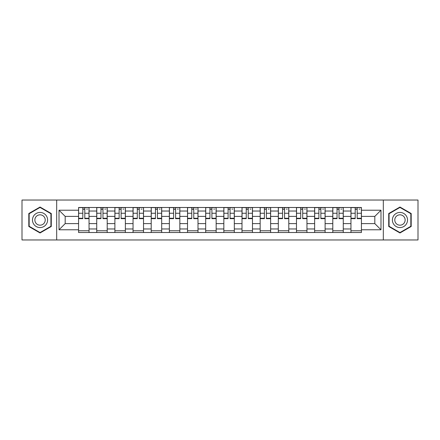 <?xml version="1.0" encoding="UTF-8"?>
<svg xmlns="http://www.w3.org/2000/svg" width="440" height="440" viewBox="0 0 440 440"><rect width="100%" height="100%" fill="white"/><g stroke="black" fill="none" stroke-linecap="round" stroke-linejoin="round"><path stroke-width="0.66" d="M383.312 239.965L418 239.965L418 200.035L22 200.035L22 239.965L383.312 239.965L383.312 200.035M96.729 232.513L96.729 211.035L89.045 211.035L89.045 232.513M89.045 211.035L89.045 207.488M96.729 211.035L96.729 207.488M107.206 207.488L107.206 232.513M114.889 232.513L114.889 207.488M125.367 207.488L125.367 232.513M133.045 232.513L133.045 207.488M143.523 207.488L143.523 232.513M151.206 232.513L151.206 207.488M161.684 207.488L161.684 232.513M169.367 232.513L169.367 207.488M179.839 207.488L179.839 232.513M187.523 232.513L187.523 207.488M198 207.488L198 232.513M205.684 232.513L205.684 207.488M216.161 207.488L216.161 232.513M223.839 232.513L223.839 207.488M234.316 207.488L234.316 232.513M242 232.513L242 207.488M252.478 207.488L252.478 232.513M260.161 232.513L260.161 207.488M270.633 207.488L270.633 232.513M278.317 232.513L278.317 207.488M288.794 207.488L288.794 232.513M296.478 232.513L296.478 207.488M306.955 207.488L306.955 232.513M314.633 232.513L314.633 207.488M325.111 207.488L325.111 232.513M332.794 232.513L332.794 207.488M343.272 207.488L343.272 232.513M350.955 232.513L350.955 207.488M350.955 223.608L343.272 223.608M332.794 223.608L325.111 223.608M314.633 223.608L306.955 223.608M296.478 223.608L288.794 223.608M278.317 223.608L270.633 223.608M260.161 223.608L252.478 223.608M242 223.608L234.316 223.608M223.839 223.608L216.161 223.608M205.684 223.608L198 223.608M187.523 223.608L179.839 223.608M169.367 223.608L161.684 223.608M151.206 223.608L143.523 223.608M133.045 223.608L125.367 223.608M114.889 223.608L107.206 223.608M96.729 223.608L89.045 223.608M350.955 216.392L343.272 216.392M332.794 216.392L325.111 216.392M314.633 216.392L306.955 216.392M296.478 216.392L288.794 216.392M278.317 216.392L270.633 216.392M260.161 216.392L252.478 216.392M242 216.392L234.316 216.392M223.839 216.392L216.161 216.392M205.684 216.392L198 216.392M187.523 216.392L179.839 216.392M169.367 216.392L161.684 216.392M151.206 216.392L143.523 216.392M133.045 216.392L125.367 216.392M114.889 216.392L107.206 216.392M96.729 216.392L89.045 216.392M65.186 223.608L78.573 223.608L78.573 216.392L65.186 216.392L65.186 223.608L59.015 229.779L59.015 210.221L78.573 210.221L78.573 216.392M361.427 216.392L361.427 223.608L374.814 223.608L374.814 216.392L361.427 216.392L361.427 207.488L78.573 207.488L78.573 210.221M361.427 210.221L380.985 210.221L380.985 229.779L361.427 229.779L361.427 223.608M78.573 223.608L78.573 232.513L361.427 232.513L361.427 229.779M78.573 229.779L59.015 229.779M56.688 239.965L56.688 200.035M51.277 213.516L40.04 207.031L28.809 213.516L28.809 226.485L40.04 232.969L51.277 226.485L51.277 213.516M411.191 213.516L399.96 207.031L388.724 213.516L388.724 226.485L399.96 232.969L411.191 226.485L411.191 213.516M89.045 230.769L78.573 230.769M82.819 209.231L84.799 209.231M107.206 230.769L96.729 230.769M100.98 209.231L102.96 209.231M125.367 230.769L114.889 230.769M119.136 209.231L121.116 209.231M143.523 230.769L133.045 230.769M137.297 209.231L139.276 209.231M161.684 230.769L151.206 230.769M155.458 209.231L157.432 209.231M179.839 230.769L169.367 230.769M173.613 209.231L175.593 209.231M198 230.769L187.523 230.769M191.774 209.231L193.754 209.231M216.161 230.769L205.684 230.769M209.93 209.231L211.91 209.231M234.316 230.769L223.839 230.769M228.091 209.231L230.071 209.231M252.478 230.769L242 230.769M246.246 209.231L248.226 209.231M270.633 230.769L260.161 230.769M264.407 209.231L266.387 209.231M288.794 230.769L278.317 230.769M282.568 209.231L284.543 209.231M306.955 230.769L296.478 230.769M300.724 209.231L302.704 209.231M325.111 230.769L314.633 230.769M318.885 209.231L320.865 209.231M343.272 230.769L332.794 230.769M337.04 209.231L339.02 209.231M361.427 230.769L350.955 230.769M355.201 209.231L357.181 209.231M59.015 210.221L65.186 216.392M374.814 223.608L380.985 229.779M374.814 216.392L380.985 210.221M84.799 218.262L88.99 218.262L88.99 218.664L84.799 218.664L84.799 207.603L88.99 207.603L86.663 207.603M88.99 218.262L88.99 207.603M82.819 209.115L84.799 209.115M86.663 209.115L87.478 209.115M80.96 207.603L78.628 207.603L78.628 218.664L82.819 218.664L82.819 207.603L81.13 207.603M78.628 207.603L86.488 207.603M102.96 218.262L107.146 218.262L107.146 218.664L102.96 218.664L102.96 207.603L107.146 207.603L104.819 207.603M107.146 218.262L107.146 207.603M100.98 209.115L102.96 209.115M104.819 209.115L105.633 209.115M99.116 207.603L96.789 207.603L96.789 218.664L100.98 218.664L100.98 207.603L99.292 207.603M96.789 207.603L104.643 207.603M121.116 218.262L125.307 218.262L125.307 218.664L121.116 218.664L121.116 207.603L125.307 207.603L122.98 207.603M125.307 218.262L125.307 207.603M119.136 209.115L121.116 209.115M122.98 209.115L123.794 209.115M117.276 207.603L114.945 207.603L114.945 218.664L119.136 218.664L119.136 207.603L117.447 207.603M114.945 207.603L122.804 207.603M33.489 223.784A7.568 7.568 0 0 0 43.824 226.551A7.568 7.568 0 0 0 46.596 216.216A7.568 7.568 0 0 0 36.262 213.45A7.568 7.568 0 0 0 33.489 223.784M35.558 222.591A5.181 5.181 0 0 0 42.631 224.488A5.181 5.181 0 0 0 44.528 217.41A5.181 5.181 0 0 0 37.455 215.512A5.181 5.181 0 0 0 35.558 222.591M40.04 207.433L50.925 213.719L50.925 226.281L40.04 232.568L29.161 226.281L29.161 213.719L40.04 207.433M393.404 223.784A7.568 7.568 0 0 0 403.739 226.551A7.568 7.568 0 0 0 406.511 216.216A7.568 7.568 0 0 0 396.176 213.45A7.568 7.568 0 0 0 393.404 223.784M395.472 222.591A5.181 5.181 0 0 0 402.545 224.488A5.181 5.181 0 0 0 404.443 217.41A5.181 5.181 0 0 0 397.37 215.512A5.181 5.181 0 0 0 395.472 222.591M399.96 207.433L410.839 213.719L410.839 226.281L399.96 232.568L389.076 226.281L389.076 213.719L399.96 207.433M139.276 218.262L143.468 218.262L143.468 218.664L139.276 218.664L139.276 207.603L143.468 207.603L141.136 207.603M143.468 218.262L143.468 207.603M137.297 209.115L139.276 209.115M141.136 209.115L141.955 209.115M135.432 207.603L133.106 207.603L133.106 218.664L137.297 218.664L137.297 207.603L135.608 207.603M133.106 207.603L140.965 207.603M157.432 218.262L161.623 218.262L161.623 218.664L157.432 218.664L157.432 207.603L161.623 207.603L159.297 207.603M161.623 218.262L161.623 207.603M155.458 209.115L157.432 209.115M159.297 209.115L160.111 209.115M153.593 207.603L151.267 207.603L151.267 218.664L155.458 218.664L155.458 207.603L153.769 207.603M151.267 207.603L159.121 207.603M175.593 218.262L179.784 218.262L179.784 218.664L175.593 218.664L175.593 207.603L179.784 207.603L177.458 207.603M179.784 218.262L179.784 207.603M173.613 209.115L175.593 209.115M177.458 209.115L178.272 209.115M171.754 207.603L169.422 207.603L169.422 218.664L173.613 218.664L173.613 207.603L171.924 207.603M169.422 207.603L177.281 207.603M193.754 218.262L197.94 218.262L197.94 218.664L193.754 218.664L193.754 207.603L197.94 207.603L195.613 207.603M197.94 218.262L197.94 207.603M191.774 209.115L193.754 209.115M195.613 209.115L196.427 209.115M189.91 207.603L187.583 207.603L187.583 218.664L191.774 218.664L191.774 207.603L190.086 207.603M187.583 207.603L195.437 207.603M211.91 218.262L216.101 218.262L216.101 218.664L211.91 218.664L211.91 207.603L216.101 207.603L213.774 207.603M216.101 218.262L216.101 207.603M209.93 209.115L211.91 209.115M213.774 209.115L214.588 209.115M208.071 207.603L205.739 207.603L205.739 218.664L209.93 218.664L209.93 207.603L208.241 207.603M205.739 207.603L213.598 207.603M230.071 218.262L234.262 218.262L234.262 218.664L230.071 218.664L230.071 207.603L234.262 207.603L231.93 207.603M234.262 218.262L234.262 207.603M228.091 209.115L230.071 209.115M231.93 209.115L232.744 209.115M226.226 207.603L223.9 207.603L223.9 218.664L228.091 218.664L228.091 207.603L226.402 207.603M223.9 207.603L231.759 207.603M248.226 218.262L252.417 218.262L252.417 218.664L248.226 218.664L248.226 207.603L252.417 207.603L250.091 207.603M252.417 218.262L252.417 207.603M246.246 209.115L248.226 209.115M250.091 209.115L250.905 209.115M244.387 207.603L242.061 207.603L242.061 218.664L246.246 218.664L246.246 207.603L244.563 207.603M242.061 207.603L249.915 207.603M266.387 218.262L270.578 218.262L270.578 218.664L266.387 218.664L266.387 207.603L270.578 207.603L268.246 207.603M270.578 218.262L270.578 207.603M264.407 209.115L266.387 209.115M268.246 209.115L269.065 209.115M262.543 207.603L260.216 207.603L260.216 218.664L264.407 218.664L264.407 207.603L262.719 207.603M260.216 207.603L268.076 207.603M284.543 218.262L288.734 218.262L288.734 218.664L284.543 218.664L284.543 207.603L288.734 207.603L286.407 207.603M288.734 218.262L288.734 207.603M282.568 209.115L284.543 209.115M286.407 209.115L287.221 209.115M280.704 207.603L278.377 207.603L278.377 218.664L282.568 218.664L282.568 207.603L280.88 207.603M278.377 207.603L286.231 207.603M302.704 218.262L306.895 218.262L306.895 218.664L302.704 218.664L302.704 207.603L306.895 207.603L304.568 207.603M306.895 218.262L306.895 207.603M300.724 209.115L302.704 209.115M304.568 209.115L305.382 209.115M298.865 207.603L296.533 207.603L296.533 218.664L300.724 218.664L300.724 207.603L299.035 207.603M296.533 207.603L304.392 207.603M320.865 218.262L325.055 218.262L325.055 218.664L320.865 218.664L320.865 207.603L325.055 207.603L322.724 207.603M325.055 218.262L325.055 207.603M318.885 209.115L320.865 209.115M322.724 209.115L323.538 209.115M317.02 207.603L314.694 207.603L314.694 218.664L318.885 218.664L318.885 207.603L317.196 207.603M314.694 207.603L322.553 207.603M339.02 218.262L343.211 218.262L343.211 218.664L339.02 218.664L339.02 207.603L343.211 207.603L340.885 207.603M343.211 218.262L343.211 207.603M337.04 209.115L339.02 209.115M340.885 209.115L341.699 209.115M335.181 207.603L332.855 207.603L332.855 218.664L337.04 218.664L337.04 207.603L335.357 207.603M332.855 207.603L340.709 207.603M357.181 218.262L361.372 218.262L361.372 218.664L357.181 218.664L357.181 207.603L361.372 207.603L359.04 207.603M361.372 218.262L361.372 207.603M355.201 209.115L357.181 209.115M359.04 209.115L359.86 209.115M353.337 207.603L351.01 207.603L351.01 218.664L355.201 218.664L355.201 207.603L353.513 207.603M351.01 207.603L358.87 207.603M332.794 211.035L325.111 211.035M314.633 211.035L306.955 211.035M296.478 211.035L288.794 211.035M278.317 211.035L270.633 211.035M260.161 211.035L252.478 211.035M242 211.035L234.316 211.035M223.839 211.035L216.161 211.035M205.684 211.035L198 211.035M187.523 211.035L179.839 211.035M169.367 211.035L161.684 211.035M151.206 211.035L143.523 211.035M133.045 211.035L125.367 211.035M114.889 211.035L107.206 211.035M350.955 211.035L343.272 211.035M332.794 228.965L325.111 228.965M314.633 228.965L306.955 228.965M296.478 228.965L288.794 228.965M278.317 228.965L270.633 228.965M260.161 228.965L252.478 228.965M242 228.965L234.316 228.965M223.839 228.965L216.161 228.965M205.684 228.965L198 228.965M187.523 228.965L179.839 228.965M169.367 228.965L161.684 228.965M151.206 228.965L143.523 228.965M133.045 228.965L125.367 228.965M114.889 228.965L107.206 228.965M96.729 228.965L89.045 228.965M350.955 228.965L343.272 228.965M84.799 213.257L88.99 213.257M78.628 218.262L82.819 218.262M78.628 213.257L82.819 213.257M102.96 213.257L107.146 213.257M96.789 218.262L100.98 218.262M96.789 213.257L100.98 213.257M121.116 213.257L125.307 213.257M114.945 218.262L119.136 218.262M114.945 213.257L119.136 213.257M139.276 213.257L143.468 213.257M133.106 218.262L137.297 218.262M133.106 213.257L137.297 213.257M157.432 213.257L161.623 213.257M151.267 218.262L155.458 218.262M151.267 213.257L155.458 213.257M175.593 213.257L179.784 213.257M169.422 218.262L173.613 218.262M169.422 213.257L173.613 213.257M193.754 213.257L197.94 213.257M187.583 218.262L191.774 218.262M187.583 213.257L191.774 213.257M211.91 213.257L216.101 213.257M205.739 218.262L209.93 218.262M205.739 213.257L209.93 213.257M230.071 213.257L234.262 213.257M223.9 218.262L228.091 218.262M223.9 213.257L228.091 213.257M248.226 213.257L252.417 213.257M242.061 218.262L246.246 218.262M242.061 213.257L246.246 213.257M266.387 213.257L270.578 213.257M260.216 218.262L264.407 218.262M260.216 213.257L264.407 213.257M284.543 213.257L288.734 213.257M278.377 218.262L282.568 218.262M278.377 213.257L282.568 213.257M302.704 213.257L306.895 213.257M296.533 218.262L300.724 218.262M296.533 213.257L300.724 213.257M320.865 213.257L325.055 213.257M314.694 218.262L318.885 218.262M314.694 213.257L318.885 213.257M339.02 213.257L343.211 213.257M332.855 218.262L337.04 218.262M332.855 213.257L337.04 213.257M357.181 213.257L361.372 213.257M351.01 218.262L355.201 218.262M351.01 213.257L355.201 213.257"/></g></svg>
